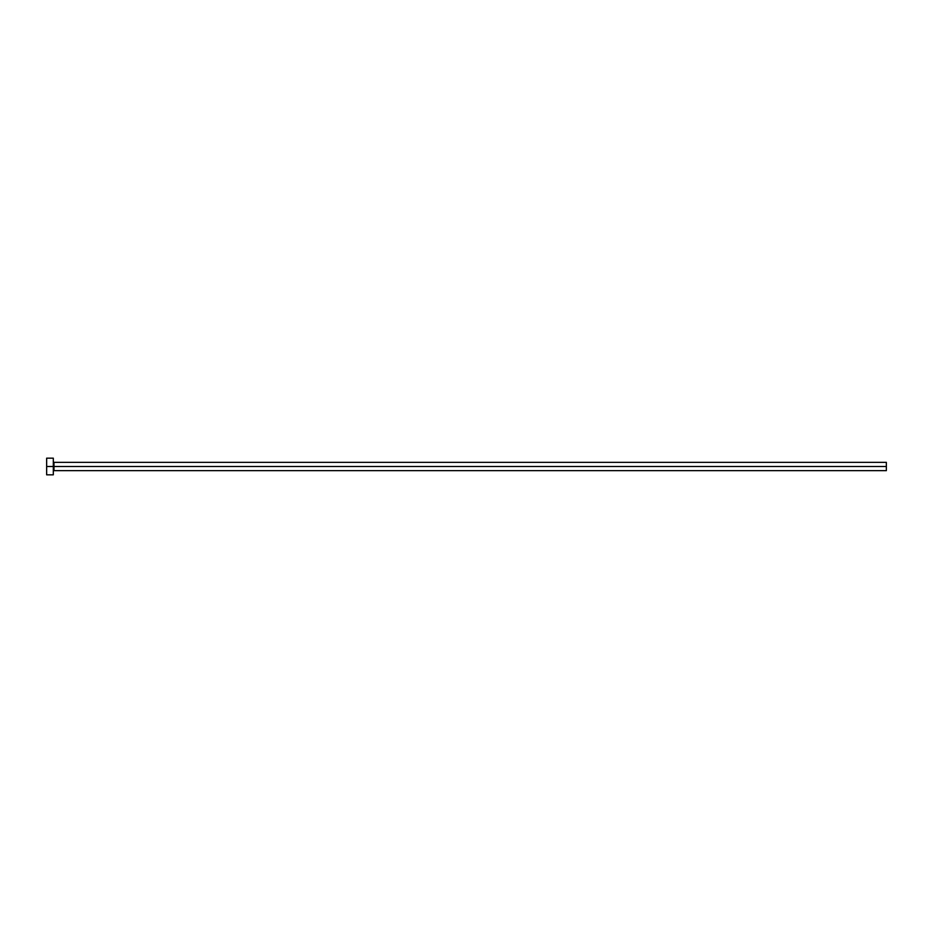 <?xml version="1.0" encoding="UTF-8"?>
<svg xmlns="http://www.w3.org/2000/svg" width="933" height="933" viewBox="0 0 933 933"><rect width="100%" height="100%" fill="white"/><g stroke="black" fill="none" stroke-linecap="round" stroke-linejoin="round"><path stroke-width="1.4" d="M46.65 474.827L46.65 458.173L46.65 466.5L886.35 466.5L886.35 470.664L886.35 466.5L53.986 466.5L53.986 462.336L53.986 466.5L46.65 466.5L46.65 474.827L53.309 474.827L53.309 458.173L53.309 474.827M53.309 471.328L53.986 466.5L53.986 470.664L886.35 470.664M886.35 466.5L886.35 462.336L886.35 466.5M886.35 462.336L53.986 462.336L53.309 461.672M46.65 458.173L53.309 458.173"/></g></svg>
